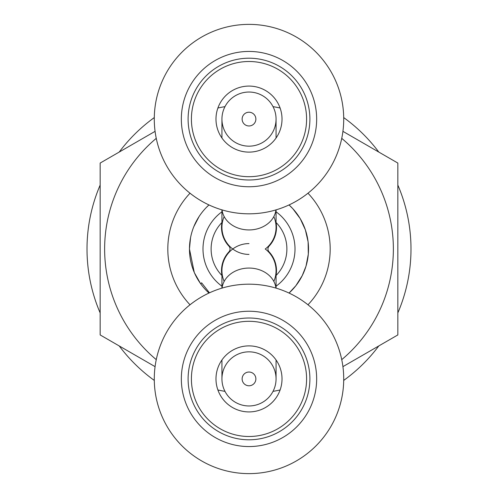 <?xml version="1.0" encoding="UTF-8"?>
<svg xmlns="http://www.w3.org/2000/svg" width="498" height="498" viewBox="0 0 498 498"><rect width="100%" height="100%" fill="white"/><g stroke="black" fill="none" stroke-linecap="round" stroke-linejoin="round"><path stroke-width="0.75" d="M269.094 251.882A27.496 27.496 0 0 1 276.06 275.512A37.885 37.885 0 0 0 276.06 222.482A27.496 27.496 0 0 1 269.094 246.118A4.221 4.221 0 0 0 269.094 251.882M221.94 275.512A27.496 27.496 0 0 1 228.906 251.882A4.221 4.221 0 0 0 228.906 246.118A27.496 27.496 0 0 1 221.94 222.488A37.885 37.885 0 0 0 221.94 275.519M307.982 304.788A81.186 81.186 0 0 0 307.982 193.212M190.018 193.212A81.186 81.186 0 0 0 190.018 304.788M292.818 208.693L289.039 204.939A59.536 59.536 0 0 1 289.039 293.061L295.893 285.684M208.382 292.531L208.961 293.061A59.536 59.536 0 0 1 189.464 249L194.264 272.418M206.24 207.566L208.961 204.939A59.536 59.536 0 0 0 189.464 249L190.553 237.664M200.775 283.916L201.597 282.802L209.471 292.824M292.849 208.724L300.188 218.597M300.201 218.616L305.361 229.815L308.106 241.841L308.312 254.167M308.312 254.198L305.996 266.225M305.977 266.274L302.174 275.78M276.06 211.793A46.009 46.009 0 0 1 276.06 286.207M221.94 286.207A46.009 46.009 0 0 1 221.94 211.793M199.1 216.518L193.784 226.733M194.457 272.867L200.47 283.493M295.8 285.802L302.305 275.525M343.707 117.584A161.987 161.987 0 0 1 378.779 152.052M397.846 185.082A161.987 161.987 0 0 1 397.846 312.918M378.779 345.948A161.987 161.987 0 0 1 343.707 380.416M154.293 380.416A161.987 161.987 0 0 1 119.221 345.948M100.154 312.918A161.987 161.987 0 0 1 100.154 185.082M119.221 152.052A161.987 161.987 0 0 1 154.293 117.584M155.077 131.354L100.154 163.064L100.154 334.936L155.077 366.646M342.923 366.646L397.846 334.936L397.846 163.064L342.923 131.354M341.74 138.357A144.37 144.37 0 0 1 341.74 359.643M280.1 389.984A144.37 144.37 0 0 1 273.022 391.36M224.978 391.36A144.37 144.37 0 0 1 217.9 389.984M156.26 359.643A144.37 144.37 0 0 1 156.26 138.357M217.9 108.016A144.37 144.37 0 0 1 224.978 106.64M273.022 106.64A144.37 144.37 0 0 1 280.1 108.016M224.168 216.586A27.06 27.06 0 0 0 249 254.41A27.06 27.06 0 0 1 224.168 216.586M265.235 249A27.06 27.06 0 0 0 273.832 216.586A27.06 27.06 0 0 1 265.235 249A27.06 27.06 0 0 1 276.06 270.651A27.06 27.06 0 0 0 265.235 249M249 146.163A27.06 27.06 0 0 0 276.06 119.097A27.06 27.06 0 0 0 249 92.037A27.06 27.06 0 0 0 221.94 119.097A27.06 27.06 0 0 0 249 146.163M249 125.969A6.872 6.872 0 0 1 242.128 119.097A6.872 6.872 0 0 1 249 112.224A6.872 6.872 0 0 1 255.872 119.097A6.872 6.872 0 0 1 249 125.969M273.832 281.414A27.06 27.06 0 0 0 276.06 270.651A27.06 27.06 0 0 1 273.832 281.414M249 243.59A27.06 27.06 0 0 0 224.168 281.414A27.06 27.06 0 0 1 249 243.59M249 351.837A27.06 27.06 0 0 0 221.94 378.903A27.06 27.06 0 0 0 249 405.963A27.06 27.06 0 0 0 276.06 378.903A27.06 27.06 0 0 0 249 351.837M249 372.031A6.872 6.872 0 0 1 255.872 378.903A6.872 6.872 0 0 1 249 385.776A6.872 6.872 0 0 1 242.128 378.903A6.872 6.872 0 0 1 249 372.031M249 152.114A33.017 33.017 0 0 0 282.017 119.097A33.017 33.017 0 0 0 249 86.079A33.017 33.017 0 0 0 215.983 119.097A33.017 33.017 0 0 0 249 152.114M306.594 119.097A57.594 57.594 0 0 0 249 61.503A57.594 57.594 0 0 0 191.406 119.097A57.594 57.594 0 0 0 249 176.697A57.594 57.594 0 0 0 306.594 119.097M249 51.443A67.66 67.66 0 0 0 181.34 119.097A67.66 67.66 0 0 0 249 186.756A67.66 67.66 0 0 0 316.66 119.097A67.66 67.66 0 0 0 249 51.443M249 58.204A60.893 60.893 0 0 1 309.893 119.097A60.893 60.893 0 0 1 249 179.99A60.893 60.893 0 0 1 188.107 119.097A60.893 60.893 0 0 1 249 58.204M154.28 119.097A94.72 94.72 0 0 0 249 213.816A94.72 94.72 0 0 0 343.72 119.097A94.72 94.72 0 0 0 249 24.377A94.72 94.72 0 0 0 154.28 119.097M316.66 119.097A67.66 67.66 0 0 1 249 186.756A67.66 67.66 0 0 1 181.34 119.097A67.66 67.66 0 0 1 249 51.443A67.66 67.66 0 0 1 316.66 119.097M249 411.921A33.017 33.017 0 0 0 282.017 378.903A33.017 33.017 0 0 0 249 345.886A33.017 33.017 0 0 0 215.983 378.903A33.017 33.017 0 0 0 249 411.921M306.594 378.903A57.594 57.594 0 0 0 249 321.303A57.594 57.594 0 0 0 191.406 378.903A57.594 57.594 0 0 0 249 436.497A57.594 57.594 0 0 0 306.594 378.903M249 311.244A67.66 67.66 0 0 0 181.34 378.903A67.66 67.66 0 0 0 249 446.557A67.66 67.66 0 0 0 316.66 378.903A67.66 67.66 0 0 0 249 311.244M249 318.01A60.893 60.893 0 0 1 309.893 378.903A60.893 60.893 0 0 1 249 439.796A60.893 60.893 0 0 1 188.107 378.903A60.893 60.893 0 0 1 249 318.01M154.28 378.903A94.72 94.72 0 0 0 249 473.623A94.72 94.72 0 0 0 343.72 378.903A94.72 94.72 0 0 0 249 284.184A94.72 94.72 0 0 0 154.28 378.903M316.66 378.903A67.66 67.66 0 0 1 249 446.557A67.66 67.66 0 0 1 181.34 378.903A67.66 67.66 0 0 1 249 311.244A67.66 67.66 0 0 1 316.66 378.903M222.064 209.907A27.06 22.167 0 0 0 249 229.939A27.06 22.167 0 0 0 275.936 209.907M275.936 288.093A27.06 22.167 180 0 0 249 268.061A27.06 22.167 180 0 0 222.064 288.093M221.94 209.87L221.94 227.349M276.06 209.87L276.06 227.349M221.94 138.008L221.94 119.097M276.06 138.008L276.06 119.097M276.06 288.13L276.06 270.651M221.94 288.13L221.94 270.651M276.06 359.992L276.06 378.903M221.94 359.992L221.94 378.903"/></g></svg>
